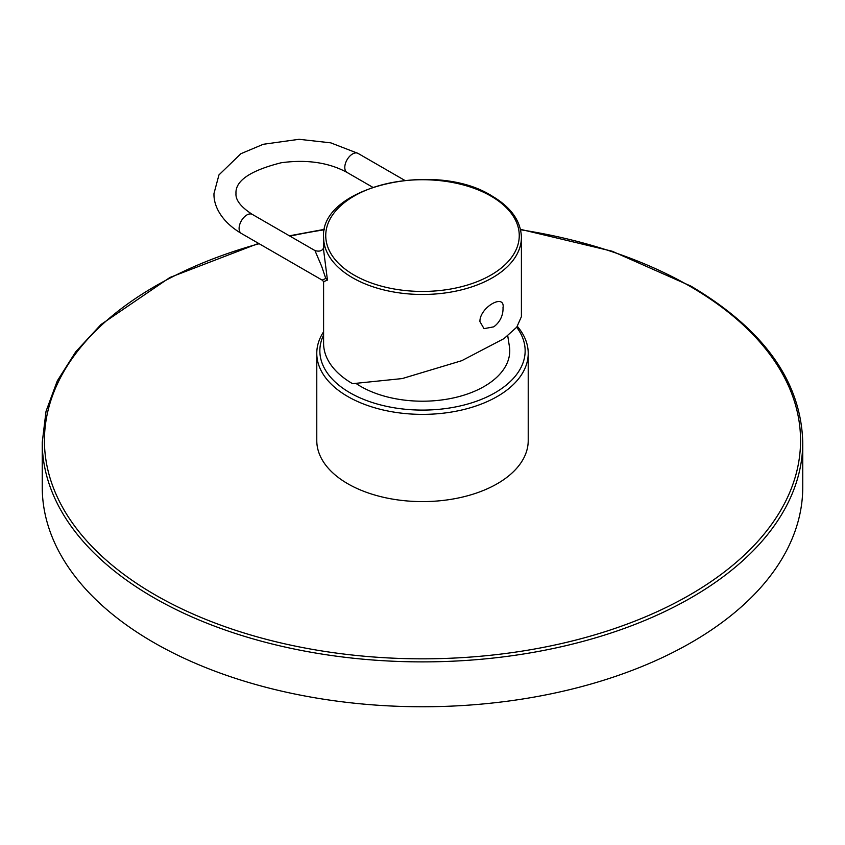 <?xml version="1.0" encoding="UTF-8"?>
<svg xmlns="http://www.w3.org/2000/svg" width="845" height="845" viewBox="0 0 845 845"><rect width="100%" height="100%" fill="white"/><g stroke="black" fill="none" stroke-linecap="round" stroke-linejoin="round"><path stroke-width="1.27" d="M507.739 335.803L509.609 347.865A87.257 50.383 180 0 1 458.243 396.78A87.257 50.383 180 0 1 360.794 386.45A87.257 50.383 180 0 1 356.463 383.757M323.593 334.979A102.646 59.266 0 0 0 349.914 392.735A102.646 59.266 0 0 0 480.224 399.833A102.646 59.266 0 0 0 516.675 327.247M323.593 331.779A105.72 61.041 0 0 0 316.78 353.337A105.72 61.041 0 0 0 347.739 396.495A105.72 61.041 0 0 0 462.954 409.73A105.72 61.041 0 0 0 528.22 353.337A105.72 61.041 0 0 0 517.362 326.381M528.22 353.337L528.22 440.562A105.72 61.041 180 0 1 462.954 496.955A105.72 61.041 180 0 1 347.739 483.72A105.72 61.041 180 0 1 316.78 440.562L316.78 353.337M258.581 243.392L169.929 277.466L101.03 324.491L75.744 351.784L57.28 380.905L46.031 411.304L42.25 442.357L42.25 487.216A380.25 219.531 0 0 0 153.621 642.453A380.25 219.531 0 0 0 568.02 690.048A380.25 219.531 0 0 0 802.75 487.216L802.75 442.357C801.092 381.433 763.806 329.36 690.925 286.117L612.139 251.218L520.457 229.322M323.593 281.364L323.593 343.292A98.907 57.101 0 0 0 352.566 383.672L402.231 378.571L461.782 360.678L504 338.613L516.749 327.163L521.407 316.664L521.407 237.371A98.907 57.101 180 0 1 460.356 290.131A98.907 57.101 180 0 1 352.566 277.751A98.907 57.101 180 0 1 323.593 237.371C319.642 186.946 435.397 159.885 491.98 195.987C511.077 207.257 520.89 221.052 521.407 237.371M493.712 326.846L484.027 328.663L479.928 321.586C479.527 307.464 505.468 292.486 503.028 308.245L503.007 307.474A22.403 22.403 0 0 1 493.712 326.846M323.762 281.617L327.448 280.107L323.593 249.972L323.593 237.371M323.899 281.881L322.135 280.086L325.769 278.47L321.691 266.397L314.942 250.553C319.431 251.884 322.367 250.891 323.751 247.585M259.151 243.719A378.053 218.263 0 0 0 155.174 594.901A378.053 218.263 0 0 0 689.826 594.901A378.053 218.263 0 0 0 689.826 286.223A378.053 218.263 0 0 0 520.562 229.766M324.438 229.766A378.053 218.263 0 0 0 289.983 236.146M42.25 442.357A380.25 219.531 0 0 0 153.621 597.584A380.25 219.531 0 0 0 568.02 645.179A380.25 219.531 0 0 0 802.75 442.357M490.913 196.082A96.752 55.854 180 0 1 490.913 275.079A96.752 55.854 180 0 1 354.087 275.079A96.752 55.854 180 0 1 354.087 196.082A96.752 55.854 180 0 1 490.913 196.082M327.448 280.107A6.591 3.802 -0 0 0 325.769 278.47M314.942 250.553L252.37 214.429A10.985 6.348 120 0 0 243.899 217.376A10.985 6.348 120 0 0 239.103 228.435A10.985 6.348 120 0 0 241.385 233.463L322.135 280.086M252.37 214.429C240.92 207.025 235.449 200.033 235.977 193.442C235.269 180.798 250.342 170.563 281.216 162.758C306.735 159.272 328.694 162.504 347.063 172.443A10.985 6.348 -60 0 1 344.792 167.416A10.985 6.348 -60 0 1 349.587 156.357A10.985 6.348 -60 0 1 358.058 153.41L404.618 180.291M324.543 229.322L289.412 235.808M241.385 233.463C220.746 221.263 213.458 205.198 213.996 193.442L218.95 174.926L240.867 153.716L263.27 144.284L299.098 139.298L330.733 142.847L358.058 153.41M372.634 187.21L347.063 172.443"/></g></svg>
